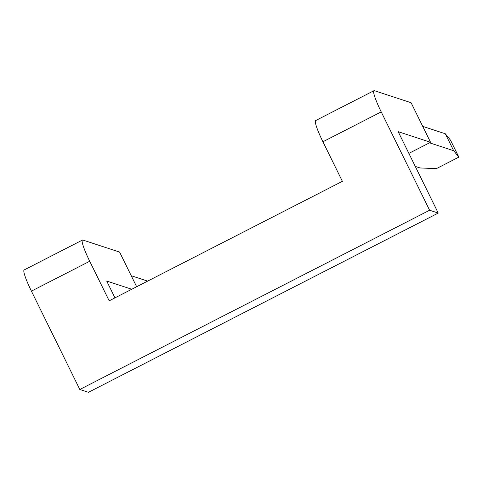 <?xml version="1.0" encoding="UTF-8"?>
<svg xmlns="http://www.w3.org/2000/svg" width="483" height="483" viewBox="0 0 483 483"><rect width="100%" height="100%" fill="white"/><g stroke="black" fill="none" stroke-linecap="round" stroke-linejoin="round"><path stroke-width="0.72" d="M147.659 281.106L131.231 275.727M136.653 286.745L119.591 252.078L82.907 240.057A25.4 3.224 62.9 0 0 82.448 240.063A25.4 3.224 62.9 0 0 89.717 261.255L31.419 291.128A25.4 3.224 -117.1 0 1 24.15 269.937L82.448 240.063M114.966 297.86L106.695 281.04L131.762 289.251M408.872 153.389L430.558 142.28L398.185 131.678L438.238 213.069L88.443 392.305L79.81 389.479L429.604 210.238L381.214 111.893L322.916 141.767L342.381 181.33L109.182 300.818L89.717 261.255M31.419 291.128L79.81 389.479M438.238 213.069L429.604 210.238M429.514 142.811L453.664 150.72L458.85 157.126L436.427 168.615L420.029 167.957L415.271 166.4M458.85 157.126L450.506 140.173L445.32 133.767L422.728 126.365M430.558 142.28L411.087 102.71L374.403 90.695A25.4 3.224 62.9 0 0 373.945 90.701A25.4 3.224 62.9 0 0 381.214 111.893M453.664 150.72L445.32 133.767M322.916 141.767A25.4 3.224 -117.1 0 1 315.647 120.575L373.945 90.701"/></g></svg>
